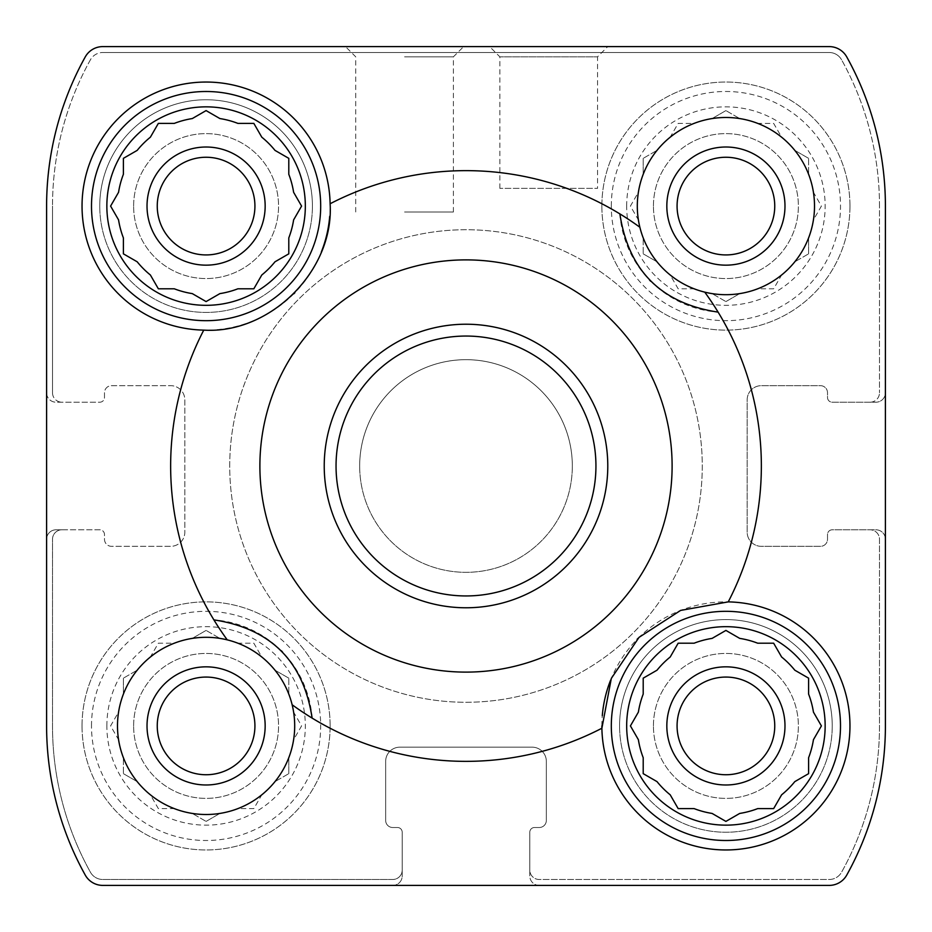 <?xml version="1.0" encoding="UTF-8"?>
<svg xmlns="http://www.w3.org/2000/svg" width="932" height="932" viewBox="0 0 932 932"><rect width="100%" height="100%" fill="white"/><g stroke="black" fill="none" stroke-linecap="round" stroke-linejoin="round"><path stroke-width="0.7" stroke-dasharray="4.66 3.5" d="M638.385 192.295A88.61 88.61 0 0 1 643.208 174.284A88.61 88.61 0 0 0 638.385 192.295L630.416 206.089L638.385 219.894A88.61 88.61 0 0 0 643.208 237.905A88.61 88.61 0 0 1 638.385 219.894L630.416 206.089L638.385 192.295M670.201 274.987A88.61 88.61 0 0 1 657.013 261.799A88.61 88.61 0 0 0 670.201 274.987L678.158 288.792L694.095 288.792A88.61 88.61 0 0 0 712.106 293.615A88.61 88.61 0 0 1 694.095 288.792L678.158 288.792L670.201 274.987M757.716 288.792A88.61 88.61 0 0 1 739.705 293.615A88.61 88.61 0 0 0 757.716 288.792L773.653 288.792L781.622 274.987A88.61 88.61 0 0 0 794.81 261.799A88.61 88.61 0 0 1 781.622 274.987L773.653 288.792L757.716 288.792M813.438 219.894A88.61 88.61 0 0 1 808.603 237.905A88.61 88.61 0 0 0 813.438 219.894L821.407 206.089L813.438 192.295A88.61 88.61 0 0 0 808.603 174.284A88.61 88.61 0 0 1 813.438 192.295L821.407 206.089L813.438 219.894M781.622 137.19A88.61 88.61 0 0 1 794.81 150.378A88.61 88.61 0 0 0 781.622 137.19L773.653 123.397L757.716 123.397A88.61 88.61 0 0 0 739.705 118.562A88.61 88.61 0 0 1 757.716 123.397L773.653 123.397L781.622 137.19M694.095 123.397A88.61 88.61 0 0 1 712.106 118.562A88.61 88.61 0 0 0 694.095 123.397L678.158 123.397L670.201 137.19A88.61 88.61 0 0 0 657.013 150.378A88.61 88.61 0 0 1 670.201 137.19L678.158 123.397L694.095 123.397M626.677 206.089A99.235 99.235 0 0 1 775.529 120.146A99.235 99.235 0 0 1 775.529 292.031A99.235 99.235 0 0 1 626.677 206.089M643.208 158.347L643.208 174.284L643.208 158.347L657.013 150.378L643.208 158.347M725.912 110.593L712.106 118.562L725.912 110.593L739.705 118.562L725.912 110.593M808.603 158.347L794.81 150.378L808.603 158.347L808.603 174.284L808.603 158.347M808.603 253.842L808.603 237.905L808.603 253.842L794.81 261.799L808.603 253.842M725.912 301.584L739.705 293.615L725.912 301.584L712.106 293.615L725.912 301.584M643.208 253.842L657.013 261.799L643.208 253.842L643.208 237.905L643.208 253.842M118.562 712.106A88.61 88.61 0 0 1 123.397 694.095A88.61 88.61 0 0 0 118.562 712.106L110.593 725.912L118.562 739.705A88.61 88.61 0 0 0 123.397 757.716A88.61 88.61 0 0 1 118.562 739.705L110.593 725.912L118.562 712.106M150.378 794.81A88.61 88.61 0 0 1 137.19 781.622A88.61 88.61 0 0 0 150.378 794.81L158.347 808.603L174.284 808.603A88.61 88.61 0 0 0 192.295 813.438A88.61 88.61 0 0 1 174.284 808.603L158.347 808.603L150.378 794.81M237.905 808.603A88.61 88.61 0 0 1 219.894 813.438A88.61 88.61 0 0 0 237.905 808.603L253.842 808.603L261.799 794.81A88.61 88.61 0 0 0 274.987 781.622A88.61 88.61 0 0 1 261.799 794.81L253.842 808.603L237.905 808.603M293.615 739.705A88.61 88.61 0 0 1 288.792 757.716A88.61 88.61 0 0 0 293.615 739.705L301.584 725.912L293.615 712.106A88.61 88.61 0 0 0 288.792 694.095A88.61 88.61 0 0 1 293.615 712.106L301.584 725.912L293.615 739.705M261.799 657.013A88.61 88.61 0 0 1 274.987 670.201A88.61 88.61 0 0 0 261.799 657.013L253.842 643.208L237.905 643.208A88.61 88.61 0 0 0 219.894 638.385A88.61 88.61 0 0 1 237.905 643.208L253.842 643.208L261.799 657.013M174.284 643.208A88.61 88.61 0 0 1 192.295 638.385A88.61 88.61 0 0 0 174.284 643.208L158.347 643.208L150.378 657.013A88.61 88.61 0 0 0 137.19 670.201A88.61 88.61 0 0 1 150.378 657.013L158.347 643.208L174.284 643.208M106.854 725.912A99.235 99.235 0 0 1 255.706 639.969A99.235 99.235 0 0 1 255.706 811.854A99.235 99.235 0 0 1 106.854 725.912M123.397 678.158L123.397 694.095L123.397 678.158L137.19 670.201L123.397 678.158M206.089 630.416L192.295 638.385L206.089 630.416L219.894 638.385L206.089 630.416M288.792 678.158L274.987 670.201L288.792 678.158L288.792 694.095L288.792 678.158M288.792 773.653L288.792 757.716L288.792 773.653L274.987 781.622L288.792 773.653M206.089 821.407L219.894 813.438L206.089 821.407L192.295 813.438L206.089 821.407M123.397 773.653L137.19 781.622L123.397 773.653L123.397 757.716L123.397 773.653M638.385 712.106A88.61 88.61 0 0 1 643.208 694.095M643.208 757.716A88.61 88.61 0 0 1 638.385 739.705L632.362 729.267M670.201 794.81A88.61 88.61 0 0 1 657.013 781.622M722.545 819.461L712.106 813.438A88.61 88.61 0 0 1 694.095 808.603L678.158 808.603L671.168 796.487M757.716 808.603A88.61 88.61 0 0 1 739.705 813.438L729.267 819.461M794.81 781.622A88.61 88.61 0 0 1 781.622 794.81L775.599 805.248M819.461 729.267L813.438 739.705A88.61 88.61 0 0 1 808.603 757.716L808.603 773.653L796.487 780.655M808.603 694.095A88.61 88.61 0 0 1 813.438 712.106L819.461 722.545M775.599 646.575L781.622 657.013A88.61 88.61 0 0 1 794.81 670.201L808.603 678.158M694.095 643.208A88.61 88.61 0 0 1 712.106 638.385M657.013 670.201A88.61 88.61 0 0 1 670.201 657.013L678.158 643.208M112.539 202.733L118.562 192.295A88.61 88.61 0 0 1 123.397 174.284L123.397 158.347M123.397 237.905A88.61 88.61 0 0 1 118.562 219.894L112.539 209.455M150.378 274.987A88.61 88.61 0 0 1 137.19 261.799L126.752 255.776M202.733 299.638L192.295 293.615A88.61 88.61 0 0 1 174.284 288.792M237.905 288.792A88.61 88.61 0 0 1 219.894 293.615L209.455 299.638M288.792 253.842L274.987 261.799A88.61 88.61 0 0 1 261.799 274.987L255.776 285.425M299.638 209.455L293.615 219.894A88.61 88.61 0 0 1 288.792 237.905M288.792 174.284A88.61 88.61 0 0 1 293.615 192.295L301.584 206.089M219.894 118.562A88.61 88.61 0 0 1 237.905 123.397L253.842 123.397L261.799 137.19A88.61 88.61 0 0 1 274.987 150.378L285.425 156.401M174.284 123.397A88.61 88.61 0 0 1 192.295 118.562M137.19 150.378A88.61 88.61 0 0 1 150.378 137.19M638.175 638.21A124.049 124.049 0 0 1 832.94 663.2A124.049 124.049 0 0 1 759.522 845.312A124.049 124.049 0 0 1 601.886 728.242A295.351 295.351 0 0 1 292.135 704.755M704.755 292.135A295.351 295.351 0 0 1 728.242 601.886M227.245 639.865A295.351 295.351 0 0 1 203.759 330.114M330.114 203.759A295.351 295.351 0 0 1 639.865 227.245M739.705 638.385A88.61 88.61 0 0 1 757.716 643.208L773.653 643.208M46.6 206.089L46.6 392.756A9.448 9.448 0 0 0 56.048 402.205L99.759 402.205A4.73 4.73 0 0 0 104.489 397.475L104.489 392.756A7.083 7.083 0 0 1 111.572 385.662L170.649 385.662A14.178 14.178 0 0 1 184.827 399.84L184.827 532.16A14.178 14.178 0 0 1 170.649 546.338L111.572 546.338A7.083 7.083 0 0 1 104.489 539.244L104.489 534.525A4.73 4.73 0 0 0 99.759 529.795L56.048 529.795A9.448 9.448 0 0 0 46.6 539.244L46.6 725.912A307.164 307.164 0 0 0 85.243 875.066A20.085 20.085 0 0 0 102.8 885.4L392.756 885.4A9.448 9.448 0 0 0 402.205 875.952L402.205 832.241A4.73 4.73 0 0 0 397.475 827.511L392.756 827.511A7.083 7.083 0 0 1 385.662 820.428L385.662 761.351A14.178 14.178 0 0 1 399.84 747.173L532.16 747.173A14.178 14.178 0 0 1 546.338 761.351L546.338 820.428A7.083 7.083 0 0 1 539.244 827.511L534.525 827.511A4.73 4.73 0 0 0 529.795 832.241L529.795 875.952A9.448 9.448 0 0 0 539.244 885.4L829.2 885.4A20.085 20.085 0 0 0 846.757 875.066A307.164 307.164 0 0 0 885.4 725.912L885.4 539.244A9.448 9.448 0 0 0 875.952 529.795L832.241 529.795A4.73 4.73 0 0 0 827.511 534.525L827.511 539.244A7.083 7.083 0 0 1 820.428 546.338L761.351 546.338A14.178 14.178 0 0 1 747.173 532.16L747.173 399.84A14.178 14.178 0 0 1 761.351 385.662L820.428 385.662A7.083 7.083 0 0 1 827.511 392.756L827.511 397.475A4.73 4.73 0 0 0 832.241 402.205L875.952 402.205A9.448 9.448 0 0 0 885.4 392.756L885.4 206.089A307.164 307.164 0 0 0 846.757 56.934A20.085 20.085 0 0 0 829.2 46.6L102.8 46.6A20.085 20.085 0 0 0 85.243 56.934A307.164 307.164 0 0 0 46.6 206.089A307.164 307.164 0 0 1 85.243 56.934A307.164 307.164 0 0 0 46.6 206.089L46.6 725.912A307.164 307.164 0 0 0 85.243 875.066A20.085 20.085 0 0 0 102.8 885.4L829.2 885.4A20.085 20.085 0 0 0 846.757 875.066A307.164 307.164 0 0 0 885.4 725.912L885.4 206.089A307.164 307.164 0 0 0 846.757 56.934A20.085 20.085 0 0 0 829.2 46.6L102.8 46.6A20.085 20.085 0 0 0 85.243 56.934A20.085 20.085 0 0 1 102.8 46.6M849.961 206.089A124.049 124.049 0 0 0 725.912 82.039A124.049 124.049 0 0 0 601.862 206.089A124.049 124.049 0 0 0 725.912 330.138A124.049 124.049 0 0 0 849.961 206.089M832.241 725.912A106.33 106.33 0 0 0 725.912 619.582A106.33 106.33 0 0 0 619.582 725.912A106.33 106.33 0 0 0 725.912 832.241A106.33 106.33 0 0 0 832.241 725.912M330.138 725.912A124.049 124.049 0 0 0 206.089 601.862A124.049 124.049 0 0 0 82.039 725.912A124.049 124.049 0 0 0 206.089 849.961A124.049 124.049 0 0 0 330.138 725.912M312.418 206.089A106.33 106.33 0 0 0 206.089 99.759A106.33 106.33 0 0 0 99.759 206.089A106.33 106.33 0 0 0 206.089 312.418A106.33 106.33 0 0 0 312.418 206.089M572.33 466A106.33 106.33 0 0 0 466 359.67A106.33 106.33 0 0 0 359.67 466A106.33 106.33 0 0 0 466 572.33A106.33 106.33 0 0 0 572.33 466M885.4 539.244A9.448 9.448 0 0 0 875.952 529.795L832.241 529.795A4.73 4.73 0 0 0 827.511 534.525L827.511 539.244A7.083 7.083 0 0 1 820.428 546.338L761.351 546.338A14.178 14.178 0 0 1 747.173 532.16L747.173 399.84A14.178 14.178 0 0 1 761.351 385.662L820.428 385.662A7.083 7.083 0 0 1 827.511 392.756L827.511 397.475A4.73 4.73 0 0 0 832.241 402.205L875.952 402.205A9.448 9.448 0 0 0 885.4 392.756M499.855 188.369L499.855 56.829L489.626 46.6L607.769 46.6L489.626 46.6L607.769 46.6L597.54 56.829L499.855 56.829L597.54 56.829L597.54 188.369L499.855 188.369L597.54 188.369M46.6 392.756A9.448 9.448 0 0 0 56.048 402.205L99.759 402.205A4.73 4.73 0 0 0 104.489 397.475L104.489 392.756A7.083 7.083 0 0 1 111.572 385.662L170.649 385.662A14.178 14.178 0 0 1 184.827 399.84L184.827 532.16A14.178 14.178 0 0 1 170.649 546.338L111.572 546.338A7.083 7.083 0 0 1 104.489 539.244L104.489 534.525A4.73 4.73 0 0 0 99.759 529.795L61.955 529.795A9.448 9.448 0 0 0 52.507 539.244L52.507 725.912A301.257 301.257 0 0 0 90.416 872.201A14.178 14.178 0 0 0 102.8 879.493L392.756 879.493A9.448 9.448 0 0 0 402.205 870.045L402.205 832.241A4.73 4.73 0 0 0 397.475 827.511L392.756 827.511A7.083 7.083 0 0 1 385.662 820.428L385.662 761.351A14.178 14.178 0 0 1 399.84 747.173L532.16 747.173A14.178 14.178 0 0 1 546.338 761.351L546.338 820.428A7.083 7.083 0 0 1 539.244 827.511L534.525 827.511A4.73 4.73 0 0 0 529.795 832.241L529.795 870.045A9.448 9.448 0 0 0 539.244 879.493L829.2 879.493A14.178 14.178 0 0 0 841.584 872.201A301.257 301.257 0 0 0 879.493 725.912L879.493 539.244A9.448 9.448 0 0 0 870.045 529.795A9.448 9.448 0 0 1 879.493 539.244L879.493 725.912A301.257 301.257 0 0 1 841.584 872.201A14.178 14.178 0 0 1 829.2 879.493L539.244 879.493A9.448 9.448 0 0 1 529.795 870.045L529.795 875.952A9.448 9.448 0 0 0 539.244 885.4M52.507 392.756A9.448 9.448 0 0 0 61.955 402.205A9.448 9.448 0 0 1 52.507 392.756L52.507 206.089L52.507 392.756M90.416 59.799A301.257 301.257 0 0 0 52.507 206.089A301.257 301.257 0 0 1 90.416 59.799A14.178 14.178 0 0 1 102.8 52.507A14.178 14.178 0 0 0 90.416 59.799M829.2 52.507L102.8 52.507L829.2 52.507A14.178 14.178 0 0 1 841.584 59.799A14.178 14.178 0 0 0 829.2 52.507M879.493 206.089A301.257 301.257 0 0 0 841.584 59.799A301.257 301.257 0 0 1 879.493 206.089L879.493 392.756L879.493 206.089M870.045 402.205A9.448 9.448 0 0 0 879.493 392.756A9.448 9.448 0 0 1 870.045 402.205M392.756 885.4A9.448 9.448 0 0 0 402.205 875.952L402.205 870.045A9.448 9.448 0 0 1 392.756 879.493L102.8 879.493A14.178 14.178 0 0 1 90.416 872.201A301.257 301.257 0 0 1 52.507 725.912L52.507 539.244A9.448 9.448 0 0 1 61.955 529.795L56.048 529.795A9.448 9.448 0 0 0 46.6 539.244M404.57 46.6L345.492 46.6L404.57 46.6M846.757 875.066A307.164 307.164 0 0 0 885.4 725.912M46.6 725.912A307.164 307.164 0 0 0 85.243 875.066A20.085 20.085 0 0 0 102.8 885.4M885.4 206.089A307.164 307.164 0 0 0 846.757 56.934A20.085 20.085 0 0 0 829.2 46.6M359.67 466A106.33 106.33 0 0 1 519.159 373.918A106.33 106.33 0 0 1 519.159 558.082A106.33 106.33 0 0 1 359.67 466M324.231 466A141.769 141.769 0 0 1 536.89 343.221A141.769 141.769 0 0 1 536.89 588.779A141.769 141.769 0 0 1 324.231 466A141.769 141.769 0 0 1 536.89 343.221A141.769 141.769 0 0 1 536.89 588.779A141.769 141.769 0 0 1 324.231 466A141.769 141.769 0 0 1 536.89 343.221A141.769 141.769 0 0 1 536.89 588.779A141.769 141.769 0 0 1 324.231 466M312.127 718.106A106.33 106.33 0 0 0 282.408 651.876M281.313 650.757A106.33 106.33 0 0 0 213.894 619.873M619.873 213.894A106.33 106.33 0 0 0 649.592 280.124M650.687 281.243A106.33 106.33 0 0 0 718.106 312.127M158.347 123.397L151.345 135.513M151.345 276.664L158.347 288.792M157.252 206.089A48.837 48.837 0 0 1 230.507 163.799A48.837 48.837 0 0 1 230.507 248.39A48.837 48.837 0 0 1 157.252 206.089A48.837 48.837 0 0 1 230.507 163.799A48.837 48.837 0 0 1 230.507 248.39A48.837 48.837 0 0 1 157.252 206.089A48.837 48.837 0 0 1 230.507 163.799A48.837 48.837 0 0 1 230.507 248.39A48.837 48.837 0 0 1 157.252 206.089M133.626 206.089A72.463 72.463 0 0 1 242.32 143.33A72.463 72.463 0 0 1 242.32 268.847A72.463 72.463 0 0 1 133.626 206.089A72.463 72.463 0 0 1 242.32 143.33A72.463 72.463 0 0 1 242.32 268.847A72.463 72.463 0 0 1 133.626 206.089M99.759 206.089A106.33 106.33 0 0 1 259.259 114.007A106.33 106.33 0 0 1 259.259 298.17A106.33 106.33 0 0 1 99.759 206.089M147.023 206.089A59.066 59.066 0 0 1 235.621 154.933A59.066 59.066 0 0 1 235.621 257.244A59.066 59.066 0 0 1 147.023 206.089M117.49 725.912A88.61 88.61 0 0 1 250.393 649.173A88.61 88.61 0 0 1 250.393 802.65A88.61 88.61 0 0 1 117.49 725.912M157.252 725.912A48.837 48.837 0 0 1 230.507 683.61A48.837 48.837 0 0 1 230.507 768.201A48.837 48.837 0 0 1 157.252 725.912A48.837 48.837 0 0 1 230.507 683.61A48.837 48.837 0 0 1 230.507 768.201A48.837 48.837 0 0 1 157.252 725.912A48.837 48.837 0 0 1 230.507 683.61A48.837 48.837 0 0 1 230.507 768.201A48.837 48.837 0 0 1 157.252 725.912M133.626 725.912A72.463 72.463 0 0 1 242.32 663.153A72.463 72.463 0 0 1 242.32 788.67A72.463 72.463 0 0 1 133.626 725.912A72.463 72.463 0 0 1 242.32 663.153A72.463 72.463 0 0 1 242.32 788.67A72.463 72.463 0 0 1 133.626 725.912M147.023 725.912A59.066 59.066 0 0 1 235.621 674.756A59.066 59.066 0 0 1 235.621 777.067A59.066 59.066 0 0 1 147.023 725.912M293.825 293.79A124.049 124.049 0 0 1 82.039 206.089A124.049 124.049 0 0 1 211.203 82.144A124.049 124.049 0 0 1 329.718 216.294M321.354 251.943A124.049 124.049 0 0 1 294.885 292.706M82.039 725.912A124.049 124.049 0 0 1 268.113 618.487A124.049 124.049 0 0 1 268.113 833.336A124.049 124.049 0 0 1 82.039 725.912M91.499 725.912A114.601 114.601 0 0 1 263.383 626.665A114.601 114.601 0 0 1 263.383 825.158A114.601 114.601 0 0 1 91.499 725.912M738.039 637.418L725.912 630.416L713.784 637.418M655.336 671.168L643.208 678.158M637.418 713.784L630.416 725.912M643.208 773.653L655.336 780.655M677.075 725.912A48.837 48.837 0 0 1 750.33 683.61A48.837 48.837 0 0 1 750.33 768.201A48.837 48.837 0 0 1 677.075 725.912A48.837 48.837 0 0 1 750.33 683.61A48.837 48.837 0 0 1 750.33 768.201A48.837 48.837 0 0 1 677.075 725.912A48.837 48.837 0 0 1 750.33 683.61A48.837 48.837 0 0 1 750.33 768.201A48.837 48.837 0 0 1 677.075 725.912M653.437 725.912A72.463 72.463 0 0 1 762.143 663.153A72.463 72.463 0 0 1 762.143 788.67A72.463 72.463 0 0 1 653.437 725.912A72.463 72.463 0 0 1 762.143 663.153A72.463 72.463 0 0 1 762.143 788.67A72.463 72.463 0 0 1 653.437 725.912M619.582 725.912A106.33 106.33 0 0 1 779.07 633.83A106.33 106.33 0 0 1 779.07 817.993A106.33 106.33 0 0 1 619.582 725.912M666.834 725.912A59.066 59.066 0 0 1 755.444 674.756A59.066 59.066 0 0 1 755.444 777.067A59.066 59.066 0 0 1 666.834 725.912M637.302 206.089A88.61 88.61 0 0 1 770.216 129.35A88.61 88.61 0 0 1 770.216 282.827A88.61 88.61 0 0 1 637.302 206.089M677.075 206.089A48.837 48.837 0 0 1 750.33 163.799A48.837 48.837 0 0 1 750.33 248.39A48.837 48.837 0 0 1 677.075 206.089A48.837 48.837 0 0 1 750.33 163.799A48.837 48.837 0 0 1 750.33 248.39A48.837 48.837 0 0 1 677.075 206.089A48.837 48.837 0 0 1 750.33 163.799A48.837 48.837 0 0 1 750.33 248.39A48.837 48.837 0 0 1 677.075 206.089M653.437 206.089A72.463 72.463 0 0 1 762.143 143.33A72.463 72.463 0 0 1 762.143 268.847A72.463 72.463 0 0 1 653.437 206.089A72.463 72.463 0 0 1 762.143 143.33A72.463 72.463 0 0 1 762.143 268.847A72.463 72.463 0 0 1 653.437 206.089M666.834 206.089A59.066 59.066 0 0 1 755.444 154.933A59.066 59.066 0 0 1 755.444 257.244A59.066 59.066 0 0 1 666.834 206.089M601.862 725.912A124.049 124.049 0 0 1 602.282 715.706M610.646 680.057A124.049 124.049 0 0 1 637.115 639.294M601.862 206.089A124.049 124.049 0 0 1 787.936 98.664A124.049 124.049 0 0 1 787.936 313.513A124.049 124.049 0 0 1 601.862 206.089M611.31 206.089A114.601 114.601 0 0 1 783.206 106.842A114.601 114.601 0 0 1 783.206 305.335A114.601 114.601 0 0 1 611.31 206.089M229.715 466A236.285 236.285 0 0 1 584.143 261.379A236.285 236.285 0 0 1 584.143 670.621A236.285 236.285 0 0 1 229.715 466A236.285 236.285 0 0 1 584.143 261.379A236.285 236.285 0 0 1 584.143 670.621A236.285 236.285 0 0 1 229.715 466A236.285 236.285 0 0 1 584.143 261.379A236.285 236.285 0 0 1 584.143 670.621A236.285 236.285 0 0 1 229.715 466A236.285 236.285 0 0 1 584.143 261.379A236.285 236.285 0 0 1 584.143 670.621A236.285 236.285 0 0 1 229.715 466M404.57 56.829L453.406 56.829L404.57 56.829M404.57 211.995L453.406 211.995L404.57 211.995M453.406 211.995L453.406 56.829L463.635 46.6M355.733 211.995L355.733 56.829L345.492 46.6"/><path stroke-width="1.4" d="M713.784 637.418L712.106 638.385A88.61 88.61 0 0 0 694.095 643.208L678.158 643.208L670.201 657.013A88.61 88.61 0 0 0 657.013 670.201L643.208 678.158L643.208 694.095A88.61 88.61 0 0 0 638.385 712.106L637.418 713.784M638.385 712.106L630.416 725.912L638.385 739.705A88.61 88.61 0 0 0 643.208 757.716L643.208 773.653L657.013 781.622A88.61 88.61 0 0 0 670.201 794.81L671.168 796.487M670.201 794.81L678.158 808.603L694.095 808.603A88.61 88.61 0 0 0 712.106 813.438L725.912 821.407L729.267 819.461M722.545 819.461L725.912 821.407L739.705 813.438A88.61 88.61 0 0 0 757.716 808.603L773.653 808.603L775.599 805.248M757.716 808.603L773.653 808.603L781.622 794.81A88.61 88.61 0 0 0 794.81 781.622L796.487 780.655M794.81 781.622L808.603 773.653L808.603 757.716A88.61 88.61 0 0 0 813.438 739.705L821.407 725.912L819.461 722.545M819.461 729.267L821.407 725.912L813.438 712.106A88.61 88.61 0 0 0 808.603 694.095L808.603 678.158L794.81 670.201A88.61 88.61 0 0 0 781.622 657.013L773.653 643.208L757.716 643.208A88.61 88.61 0 0 0 739.705 638.385L738.039 637.418M151.345 135.513L150.378 137.19A88.61 88.61 0 0 0 137.19 150.378L123.397 158.347L123.397 174.284A88.61 88.61 0 0 0 118.562 192.295L110.593 206.089L112.539 209.455M112.539 202.733L110.593 206.089L118.562 219.894A88.61 88.61 0 0 0 123.397 237.905L123.397 253.842L126.752 255.776M123.397 237.905L123.397 253.842L137.19 261.799A88.61 88.61 0 0 0 150.378 274.987L151.345 276.664M150.378 274.987L158.347 288.792L174.284 288.792A88.61 88.61 0 0 0 192.295 293.615L206.089 301.584L209.455 299.638M202.733 299.638L206.089 301.584L219.894 293.615A88.61 88.61 0 0 0 237.905 288.792L253.842 288.792L255.776 285.425M237.905 288.792L253.842 288.792L261.799 274.987A88.61 88.61 0 0 0 274.987 261.799L288.792 253.842L288.792 237.905A88.61 88.61 0 0 0 293.615 219.894L301.584 206.089L293.615 192.295A88.61 88.61 0 0 0 288.792 174.284L288.792 158.347L285.425 156.401M288.792 174.284L288.792 158.347L274.987 150.378A88.61 88.61 0 0 0 261.799 137.19L253.842 123.397L237.905 123.397A88.61 88.61 0 0 0 219.894 118.562L206.089 110.593L192.295 118.562A88.61 88.61 0 0 0 174.284 123.397L158.347 123.397L150.378 137.19M330.114 203.759A295.351 295.351 0 0 1 619.873 213.894C628.494 270.688 661.231 303.424 718.106 312.127A295.351 295.351 0 0 1 728.242 601.886A124.049 124.049 0 0 1 849.961 726.68A124.049 124.049 0 0 1 726.68 849.961A124.049 124.049 0 0 1 601.886 728.242A295.351 295.351 0 0 1 312.127 718.106C303.506 661.312 270.769 628.576 213.894 619.873A295.351 295.351 0 0 1 203.759 330.114A124.049 124.049 0 0 1 82.039 206.089A124.049 124.049 0 0 1 204.924 82.051A124.049 124.049 0 0 1 330.114 203.759C334.332 270.303 270.315 334.308 203.759 330.114M213.894 619.873A295.351 295.351 0 0 0 227.245 639.865A88.61 88.61 0 0 0 117.49 725.912A88.61 88.61 0 0 0 216.748 813.869A88.61 88.61 0 0 0 292.135 704.755A295.351 295.351 0 0 0 312.127 718.106M718.106 312.127A295.351 295.351 0 0 0 704.755 292.135A88.61 88.61 0 0 0 813.368 220.267A88.61 88.61 0 0 0 733.018 117.77A88.61 88.61 0 0 0 639.865 227.245A295.351 295.351 0 0 0 619.873 213.894M85.243 56.934A307.164 307.164 0 0 0 46.6 206.089L46.6 725.912A307.164 307.164 0 0 0 85.243 875.066A20.085 20.085 0 0 0 102.8 885.4L829.2 885.4A20.085 20.085 0 0 0 846.757 875.066A307.164 307.164 0 0 0 885.4 725.912L885.4 206.089A307.164 307.164 0 0 0 846.757 56.934A20.085 20.085 0 0 0 829.2 46.6L102.8 46.6A20.085 20.085 0 0 0 85.243 56.934M259.888 466A206.112 206.112 0 0 1 661.732 401.412A206.112 206.112 0 0 1 498.702 669.502A206.112 206.112 0 0 1 259.888 466M601.862 725.912A124.049 124.049 0 0 0 601.886 728.242L611.322 678.403L639.037 637.36L680.605 610.425L728.242 601.886M46.6 392.756L46.6 206.089M392.756 885.4L102.8 885.4M885.4 539.244L885.4 725.912M885.4 206.089L885.4 392.756M102.8 46.6L489.626 46.6M607.769 46.6L829.2 46.6M846.757 875.066A20.085 20.085 0 0 1 829.2 885.4L539.244 885.4M46.6 725.912L46.6 539.244M292.135 704.755A88.61 88.61 0 0 0 227.245 639.865M282.408 651.876A106.33 106.33 0 0 0 281.313 650.757M639.865 227.245A88.61 88.61 0 0 0 704.755 292.135M649.592 280.124A106.33 106.33 0 0 0 650.687 281.243M147.023 206.089A59.066 59.066 0 0 1 235.621 154.933A59.066 59.066 0 0 1 235.621 257.244A59.066 59.066 0 0 1 147.023 206.089M299.638 209.455L301.584 206.089M157.252 206.089A48.837 48.837 0 0 1 230.507 163.799A48.837 48.837 0 0 1 230.507 248.39A48.837 48.837 0 0 1 157.252 206.089M147.023 725.912A59.066 59.066 0 0 1 235.621 674.756A59.066 59.066 0 0 1 235.621 777.067A59.066 59.066 0 0 1 147.023 725.912M157.252 725.912A48.837 48.837 0 0 1 230.507 683.61A48.837 48.837 0 0 1 230.507 768.201A48.837 48.837 0 0 1 157.252 725.912M329.718 216.294A124.049 124.049 0 0 1 321.354 251.943M294.885 292.706A124.049 124.049 0 0 1 293.825 293.79M91.499 206.089A114.601 114.601 0 0 0 206.089 320.69A114.601 114.601 0 0 0 320.69 206.089A114.601 114.601 0 0 0 206.089 91.499A114.601 114.601 0 0 0 91.499 206.089M174.284 123.397L158.347 123.397M137.19 150.378L123.397 158.347M106.854 206.089A99.235 99.235 0 0 1 255.706 120.146A99.235 99.235 0 0 1 255.706 292.031A99.235 99.235 0 0 1 106.854 206.089M158.347 288.792L174.284 288.792M288.792 253.842L288.792 237.905M219.894 118.562L206.089 110.593L192.295 118.562M666.834 725.912A59.066 59.066 0 0 1 755.444 674.756A59.066 59.066 0 0 1 755.444 777.067A59.066 59.066 0 0 1 666.834 725.912M657.013 670.201L655.336 671.168M630.416 725.912L632.362 729.267M655.336 780.655L657.013 781.622M775.599 646.575L773.653 643.208M677.075 725.912A48.837 48.837 0 0 1 750.33 683.61A48.837 48.837 0 0 1 750.33 768.201A48.837 48.837 0 0 1 677.075 725.912M666.834 206.089A59.066 59.066 0 0 1 755.444 154.933A59.066 59.066 0 0 1 755.444 257.244A59.066 59.066 0 0 1 666.834 206.089M677.075 206.089A48.837 48.837 0 0 1 750.33 163.799A48.837 48.837 0 0 1 750.33 248.39A48.837 48.837 0 0 1 677.075 206.089M602.282 715.706A124.049 124.049 0 0 1 610.646 680.057M637.115 639.294A124.049 124.049 0 0 1 638.175 638.21M611.31 725.912A114.601 114.601 0 0 0 725.912 840.501A114.601 114.601 0 0 0 840.501 725.912A114.601 114.601 0 0 0 725.912 611.31A114.601 114.601 0 0 0 611.31 725.912M694.095 643.208L678.158 643.208M643.208 678.158L643.208 694.095M626.677 725.912A99.235 99.235 0 0 1 775.529 639.969A99.235 99.235 0 0 1 775.529 811.854A99.235 99.235 0 0 1 626.677 725.912M643.208 757.716L643.208 773.653M808.603 694.095L808.603 678.158M739.705 638.385L725.912 630.416L712.106 638.385M336.044 466A129.956 129.956 0 0 1 530.972 353.461A129.956 129.956 0 0 1 530.972 578.539A129.956 129.956 0 0 1 336.044 466M324.231 466A141.769 141.769 0 0 1 536.89 343.221A141.769 141.769 0 0 1 536.89 588.779A141.769 141.769 0 0 1 324.231 466"/></g></svg>

